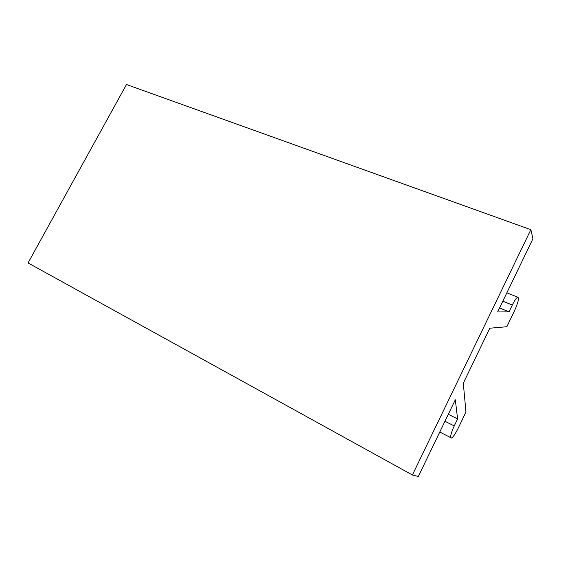 <?xml version="1.0" encoding="UTF-8"?>
<svg xmlns="http://www.w3.org/2000/svg" width="561" height="561" viewBox="0 0 561 561"><rect width="100%" height="100%" fill="white"/><g stroke="black" fill="none" stroke-linecap="round" stroke-linejoin="round"><path stroke-width="0.84" d="M530.846 229.68L126.484 84.522L28.05 262.948L412.398 474.985L530.846 229.68L532.95 238.684L497.635 311.965L509.03 311.867L512.298 305.065C514.563 300.472 516.365 297.842 517.705 297.183C519.297 297.849 518.245 302.358 514.549 310.696L506.863 326.719L489.802 328.213L463.295 383.212L465.967 411.991L458.057 428.471C455.308 434.018 453.099 437.194 451.423 438.008C449.887 437.559 450.827 433.534 454.235 425.939L444.957 421.255M412.398 474.985L418.345 476.478L455.308 399.79L457.608 418.92L454.235 425.939M448.323 414.284L457.608 418.92M509.03 311.867L499.571 307.94M512.298 305.065L502.831 301.18M517.705 297.183L506.871 292.8M450.771 437.671L439.775 432.026"/></g></svg>
